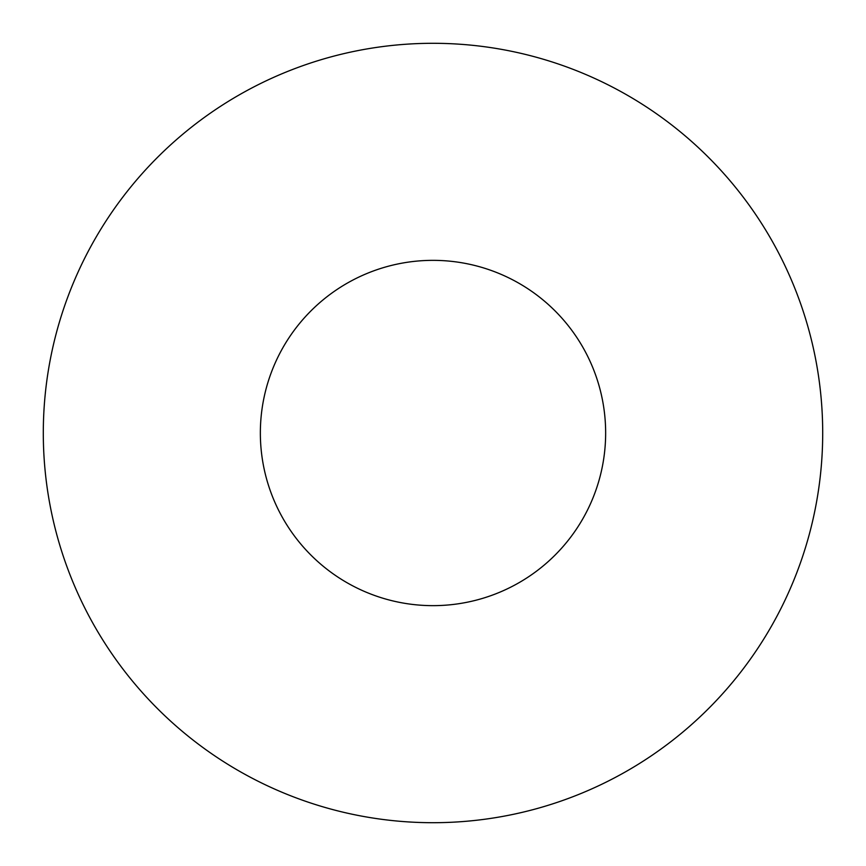 <?xml version="1.0" encoding="UTF-8"?>
<svg xmlns="http://www.w3.org/2000/svg" width="866" height="866" viewBox="0 0 866 866"><rect width="100%" height="100%" fill="white"/><g stroke="black" fill="none" stroke-linecap="round" stroke-linejoin="round"><path stroke-width="1.3" d="M43.3 433A389.7 389.7 0 0 1 433 43.3A389.7 389.7 0 0 1 822.7 433A389.7 389.7 0 0 1 433 822.7A389.7 389.7 0 0 1 43.3 433M260.352 433A172.648 172.648 0 0 1 433 260.352A172.648 172.648 0 0 1 605.648 433A172.648 172.648 0 0 1 433 605.648A172.648 172.648 0 0 1 260.352 433"/></g></svg>
